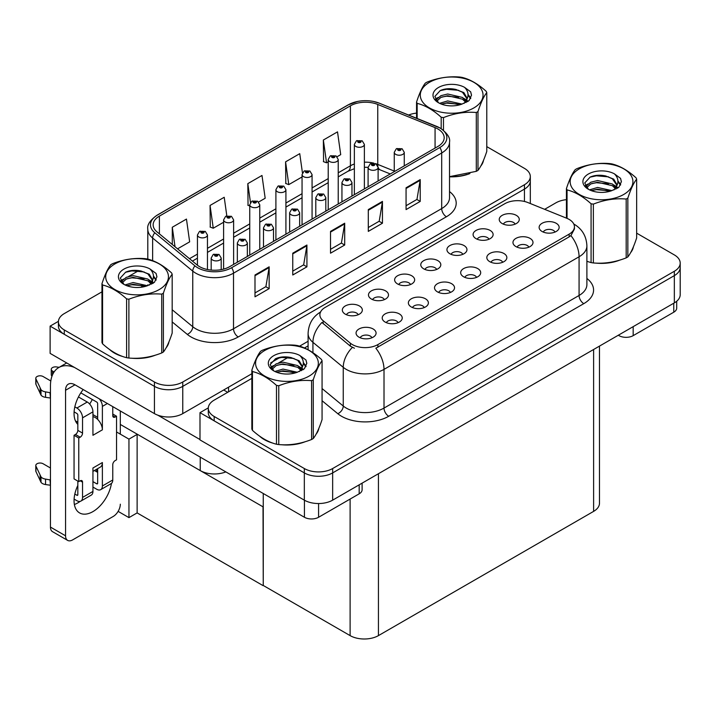 <?xml version="1.0" encoding="UTF-8"?>
<svg xmlns="http://www.w3.org/2000/svg" width="716" height="716" viewBox="0 0 716 716"><rect width="100%" height="100%" fill="white"/><g stroke="black" fill="none" stroke-linecap="round" stroke-linejoin="round"><path stroke-width="1.07" d="M225.835 471.898A20.03 11.563 180 0 1 200.238 470.582L120.315 424.436M251.844 373.734L182.768 413.615A20.03 11.563 0 0 1 154.441 413.615L50.12 353.382L50.12 326.129L154.441 386.363A20.03 11.563 0 0 0 182.768 386.363L524.452 189.096A20.03 11.563 0 0 0 530.314 180.915A20.03 11.563 0 0 1 524.452 189.096L182.768 386.363A20.03 11.563 0 0 1 154.441 386.363L64.279 334.309A20.03 11.563 0 0 1 58.417 326.129L58.417 321.77A20.03 11.563 0 0 0 64.279 329.942L154.441 382.004A20.03 11.563 0 0 0 182.768 382.004L524.452 184.737A20.03 11.563 0 0 0 530.314 176.557A20.03 11.563 0 0 0 524.452 168.376L486.773 146.628M58.426 321.332L50.12 326.129M270.711 362.842L280.395 357.248M299.574 346.177L308.095 341.264M263.255 506.964L137.356 434.281L128.952 439.132L116.538 431.963M137.123 434.415L137.123 512.907L128.952 517.623L118.122 511.367M128.952 517.623L128.952 439.132M263.023 507.107L263.255 585.464L263.255 493.503M263.023 585.598L137.123 512.907M554.998 232.074A6.005 3.473 0 0 0 553.387 230.382A6.005 3.473 0 0 0 547.472 229.505A6.005 3.473 0 0 0 543.283 232.074M556.225 223.294A10.015 5.782 0 0 0 543.39 222.649A10.015 5.782 0 0 0 540.07 229.836A10.015 5.782 0 0 0 542.057 231.474A10.015 5.782 0 0 0 558.212 229.836A10.015 5.782 0 0 0 556.225 223.294M462.805 254.341A6.005 3.473 0 0 0 461.193 252.65A6.005 3.473 0 0 0 455.278 251.772A6.005 3.473 0 0 0 451.089 254.341M464.031 245.561A10.015 5.782 0 0 0 451.196 244.917A10.015 5.782 0 0 0 447.876 252.104A10.015 5.782 0 0 0 449.863 253.741A10.015 5.782 0 0 0 466.018 252.104A10.015 5.782 0 0 0 464.031 245.561M488.956 239.242A6.005 3.473 0 0 0 487.345 237.551A6.005 3.473 0 0 0 481.429 236.674A6.005 3.473 0 0 0 477.241 239.242M490.183 230.463A10.015 5.782 0 0 0 477.348 229.818A10.015 5.782 0 0 0 474.028 237.005A10.015 5.782 0 0 0 476.015 238.643A10.015 5.782 0 0 0 492.169 237.005A10.015 5.782 0 0 0 490.183 230.463M384.349 299.637A6.005 3.473 0 0 0 382.738 297.945A6.005 3.473 0 0 0 376.822 297.068A6.005 3.473 0 0 0 372.624 299.637M385.566 290.866A10.015 5.782 0 0 0 372.741 290.213A10.015 5.782 0 0 0 369.42 297.4A10.015 5.782 0 0 0 371.407 299.037A10.015 5.782 0 0 0 387.553 297.4A10.015 5.782 0 0 0 385.566 290.866M450.391 292.468A6.005 3.473 0 0 0 448.78 290.777A6.005 3.473 0 0 0 442.864 289.899A6.005 3.473 0 0 0 438.666 292.468M451.608 283.697A10.015 5.782 0 0 0 438.783 283.053A10.015 5.782 0 0 0 435.462 290.231A10.015 5.782 0 0 0 437.449 291.868A10.015 5.782 0 0 0 453.595 290.231A10.015 5.782 0 0 0 451.608 283.697M398.087 322.665A6.005 3.473 0 0 0 396.476 320.983A6.005 3.473 0 0 0 390.551 320.097A6.005 3.473 0 0 0 386.363 322.665M399.304 313.894A10.015 5.782 0 0 0 386.479 313.25A10.015 5.782 0 0 0 383.158 320.437A10.015 5.782 0 0 0 385.145 322.066A10.015 5.782 0 0 0 401.291 320.437A10.015 5.782 0 0 0 399.304 313.894M515.117 224.144A6.005 3.473 0 0 0 513.497 222.452A6.005 3.473 0 0 0 507.581 221.575A6.005 3.473 0 0 0 503.393 224.144M516.334 215.364A10.015 5.782 0 0 0 503.5 214.719A10.015 5.782 0 0 0 500.18 221.906A10.015 5.782 0 0 0 502.167 223.544A10.015 5.782 0 0 0 518.321 221.906A10.015 5.782 0 0 0 516.334 215.364M476.543 277.369A6.005 3.473 0 0 0 474.932 275.678A6.005 3.473 0 0 0 469.016 274.801A6.005 3.473 0 0 0 464.818 277.369M477.769 268.598A10.015 5.782 0 0 0 464.935 267.954A10.015 5.782 0 0 0 461.614 275.132A10.015 5.782 0 0 0 463.601 276.77A10.015 5.782 0 0 0 479.756 275.132A10.015 5.782 0 0 0 477.769 268.598M528.847 247.172A6.005 3.473 0 0 0 527.236 245.481A6.005 3.473 0 0 0 521.32 244.604A6.005 3.473 0 0 0 517.131 247.172M530.073 238.401A10.015 5.782 0 0 0 517.238 237.748A10.015 5.782 0 0 0 513.918 244.935A10.015 5.782 0 0 0 515.905 246.572A10.015 5.782 0 0 0 532.06 244.935A10.015 5.782 0 0 0 530.073 238.401M502.695 262.271A6.005 3.473 0 0 0 501.084 260.579A6.005 3.473 0 0 0 495.168 259.702A6.005 3.473 0 0 0 490.979 262.271M503.921 253.5A10.015 5.782 0 0 0 491.087 252.855A10.015 5.782 0 0 0 487.766 260.033A10.015 5.782 0 0 0 489.753 261.671A10.015 5.782 0 0 0 505.908 260.033A10.015 5.782 0 0 0 503.921 253.5M410.501 284.538A6.005 3.473 0 0 0 408.89 282.847A6.005 3.473 0 0 0 402.974 281.97A6.005 3.473 0 0 0 398.776 284.538M411.718 275.758A10.015 5.782 0 0 0 398.893 275.114A10.015 5.782 0 0 0 395.572 282.301A10.015 5.782 0 0 0 397.559 283.939A10.015 5.782 0 0 0 413.714 282.301A10.015 5.782 0 0 0 411.718 275.758M436.653 269.44A6.005 3.473 0 0 0 435.042 267.748A6.005 3.473 0 0 0 429.126 266.871A6.005 3.473 0 0 0 424.937 269.44M437.879 260.66A10.015 5.782 0 0 0 425.044 260.015A10.015 5.782 0 0 0 421.724 267.202A10.015 5.782 0 0 0 423.711 268.84A10.015 5.782 0 0 0 439.866 267.202A10.015 5.782 0 0 0 437.879 260.66M371.935 337.764A6.005 3.473 0 0 0 370.324 336.081A6.005 3.473 0 0 0 364.399 335.195A6.005 3.473 0 0 0 360.211 337.764M373.152 328.993A10.015 5.782 0 0 0 360.318 328.349A10.015 5.782 0 0 0 357.007 335.536A10.015 5.782 0 0 0 358.993 337.164A10.015 5.782 0 0 0 375.139 335.536A10.015 5.782 0 0 0 373.152 328.993M424.239 307.567A6.005 3.473 0 0 0 422.628 305.875A6.005 3.473 0 0 0 416.712 304.998A6.005 3.473 0 0 0 412.514 307.567M425.456 298.796A10.015 5.782 0 0 0 412.631 298.151A10.015 5.782 0 0 0 409.31 305.338A10.015 5.782 0 0 0 411.297 306.967A10.015 5.782 0 0 0 427.443 305.338A10.015 5.782 0 0 0 425.456 298.796M358.197 314.736A6.005 3.473 0 0 0 356.586 313.044A6.005 3.473 0 0 0 350.661 312.167A6.005 3.473 0 0 0 346.472 314.736M359.414 305.965A10.015 5.782 0 0 0 346.589 305.32A10.015 5.782 0 0 0 343.268 312.498A10.015 5.782 0 0 0 345.255 314.136A10.015 5.782 0 0 0 361.401 312.498A10.015 5.782 0 0 0 359.414 305.965M569.157 219.427A18.025 10.409 0 0 0 566.75 218.264L527.88 202.547A18.025 10.409 0 0 0 504.798 203.711L325.162 307.424A18.025 10.409 0 0 0 319.882 314.78A18.025 10.409 0 0 0 323.149 320.75L350.366 343.188A18.025 10.409 0 0 0 377.878 344.584L569.157 234.141A18.025 10.409 0 0 0 574.438 226.784A18.025 10.409 0 0 0 569.157 219.427M208.311 407.869L199.997 412.667L304.327 472.9A20.03 11.563 0 0 0 332.654 472.9L674.338 275.624A20.03 11.563 0 0 0 680.2 267.453A20.03 11.563 0 0 1 674.338 275.624L332.654 472.9A20.03 11.563 0 0 1 304.327 472.9L214.165 420.838A20.03 11.563 0 0 1 208.293 412.667L208.293 408.299A20.03 11.563 0 0 0 214.165 416.479L304.327 468.533A20.03 11.563 0 0 0 332.654 468.533L674.338 271.266A20.03 11.563 0 0 0 680.2 263.094A20.03 11.563 0 0 0 674.338 254.914L636.649 233.156M199.997 412.667L199.997 439.919L304.327 500.153A20.03 11.563 0 0 0 332.654 500.153L674.338 302.886A20.03 11.563 0 0 0 680.2 294.706L680.2 263.094M599.48 346.105L599.48 503.205A20.03 11.563 180 0 1 593.609 511.385L378.442 635.611A20.03 11.563 180 0 1 350.115 635.611L263.255 585.464M109.655 349.551A32.041 18.5 0 0 0 114.417 353.06A32.041 18.5 0 0 0 122.964 356.586M437.924 128.996A21.364 12.333 180 0 1 444.18 137.723A21.364 12.333 180 0 1 437.924 146.44L229.738 266.629A21.364 12.333 180 0 1 197.133 264.983L157.01 231.903A21.364 12.333 180 0 1 153.143 224.824A21.364 12.333 180 0 1 159.399 216.107L350.401 105.834A21.364 12.333 180 0 1 377.762 104.447L435.068 127.618A21.364 12.333 180 0 1 437.924 128.996M439.812 127.904A24.031 13.873 0 0 0 436.599 126.356L379.292 103.185A24.031 13.873 0 0 0 373.519 101.466A24.031 13.873 0 0 0 357.499 101.466A24.031 13.873 0 0 0 348.513 104.742L157.511 215.015A24.031 13.873 0 0 0 154.817 232.781L194.949 265.869A24.031 13.873 0 0 0 231.626 267.721L439.812 147.532A24.031 13.873 0 0 0 439.812 127.904M254.994 274.998L254.994 296.809L269.153 288.629L269.153 266.826L254.994 274.998M254.994 292.934L265.905 286.642L269.1 267.551A5.343 3.088 -120 0 0 269.153 266.826M265.806 286.695L269.153 288.629M292.763 253.195L292.763 274.998L306.922 266.826L306.922 245.024L292.763 253.195M292.763 271.131L303.665 264.83L306.869 245.74A5.343 3.088 -120 0 0 306.922 245.024M303.575 264.893L306.922 266.826M406.062 187.789L406.062 209.591L420.22 201.411L420.22 179.609L406.062 187.789M406.062 205.725L416.963 199.424L420.158 180.334A5.343 3.088 -120 0 0 420.22 179.609M416.873 199.478L420.22 201.411M368.293 209.591L368.293 231.393L382.451 223.213L382.451 201.411L368.293 209.591M368.293 227.527L379.203 221.226L382.398 202.136A5.343 3.088 -120 0 0 382.451 201.411M379.104 221.28L382.451 223.213M330.524 231.393L330.524 253.195L344.691 245.024L344.691 223.213L330.524 231.393M330.524 249.329L341.434 243.028L344.629 223.938A5.343 3.088 -120 0 0 344.691 223.213M341.335 243.082L344.691 245.024M449.523 176.807A32.041 18.5 0 0 0 469.92 173.549M480.74 166.121A32.041 18.5 0 0 0 483.533 160.241M131.601 358.206A32.041 18.5 0 0 0 155.336 355.181M166.157 347.743A32.041 18.5 0 0 0 168.949 341.863M416.551 113.119A20.03 11.563 0 0 0 408.639 115.025M138.788 270.576L128.62 276.448M101.967 291.833L64.279 313.59A20.03 11.563 0 0 0 58.417 321.77M177.55 248.837L189.651 241.856L186.455 219.078L172.287 227.249L172.287 244.496M302.447 172.887L299.744 153.663L285.586 161.843L285.818 183.511M337.102 156.723L340.709 154.638L337.513 131.86L323.355 140.032L323.578 161.709M226.82 215.856L224.215 197.267L210.056 205.447L210.28 227.115M258.637 202.019L265.18 198.251L261.984 175.465L247.817 183.645L248.049 205.313M249.75 205.948L247.817 205.232M247.817 183.645L250.466 202.521M285.586 161.843L288.781 184.621L302.054 176.959M288.781 184.621L285.586 183.43M323.355 140.032L326.55 162.818L328.214 161.861M326.55 162.818L323.355 161.619M210.056 205.447L213.252 228.225L223.598 222.255M213.252 228.225L210.056 227.035M172.287 227.249L175.026 246.76M259.532 436.08A32.041 18.5 0 0 0 264.293 439.588A32.041 18.5 0 0 0 272.841 443.123M574.438 226.784L574.438 228.995L570.903 235.591L569.157 236.862L375.846 348.209A23.368 13.488 60 0 1 384.009 369.384A26.707 15.421 180 0 1 346.249 369.384A26.707 15.421 180 0 1 343.25 367.326L312.928 342.32A26.707 15.421 180 0 1 308.095 333.477L308.095 349.748M354.411 348.209L350.366 346.159L321.931 322.486A23.368 15.627 129.5 0 0 312.928 342.32L312.928 352.684M586.896 261.34A32.041 18.5 0 0 0 587.433 261.492M596.061 263.112A32.041 18.5 0 0 0 619.805 260.087M630.626 252.65A32.041 18.5 0 0 0 633.418 246.778M281.478 444.734A32.041 18.5 0 0 0 305.213 441.709M316.033 434.281A32.041 18.5 0 0 0 318.835 428.401M566.428 199.657A20.03 11.563 0 0 0 555.849 202.861L544.643 209.323M308.095 345.891L304.47 347.985M288.664 357.114L278.497 362.985M251.844 378.37L214.165 400.128A20.03 11.563 0 0 0 208.293 408.299M207.461 269.529L207.461 234.991A5.003 2.891 180 0 1 204.373 237.658A5.003 2.891 180 0 1 198.914 237.032A5.003 2.891 180 0 1 197.446 234.991L199.442 231.51A3.338 2.014 57.8 0 1 201.223 231.608A1.665 0.967 0 0 0 201.277 232.942A1.665 0.967 0 0 0 203.63 232.942A1.665 0.967 0 0 0 203.63 231.581A1.665 0.967 0 0 0 201.33 231.554L203.12 232.261L201.984 232.53L201.223 231.608M202.001 232.548L202.001 231.975M201.33 231.554A3.338 1.844 -117.9 0 0 199.764 231.322A3.338 1.844 -117.9 0 0 199.621 231.42M201.966 232.521L201.966 232.002M221.199 269.646L221.199 258.02A5.003 2.891 180 0 1 218.112 260.687A5.003 2.891 180 0 1 212.652 260.06A5.003 2.891 180 0 1 211.184 258.02L213.18 254.538A3.338 2.014 57.8 0 1 214.961 254.636A1.665 0.967 0 0 0 215.015 255.97A1.665 0.967 0 0 0 217.369 255.97A1.665 0.967 0 0 0 217.369 254.61A1.665 0.967 0 0 0 215.06 254.583L216.859 255.29L215.722 255.567L215.74 255.003M215.06 254.583A3.338 1.844 -117.9 0 0 213.502 254.359A3.338 1.844 -117.9 0 0 213.359 254.449M215.695 255.549L214.961 254.636M215.722 255.567L215.695 255.03M233.613 264.392L233.613 219.884A5.003 2.891 180 0 1 230.525 222.56A5.003 2.891 180 0 1 225.066 221.933A5.003 2.891 180 0 1 223.598 219.884L225.594 216.411A3.338 2.014 57.8 0 1 227.375 216.509A1.665 0.967 0 0 0 227.428 217.843A1.665 0.967 0 0 0 229.791 217.843A1.665 0.967 0 0 0 229.791 216.483A1.665 0.967 0 0 0 227.482 216.456L229.075 216.885L228.136 217.431L228.153 216.876M227.482 216.456A3.338 1.844 -117.9 0 0 225.916 216.223A3.338 1.844 -117.9 0 0 225.773 216.321M228.118 216.903L228.136 217.431L227.375 216.509M259.765 249.293L259.765 204.785A5.003 2.891 180 0 1 256.677 207.461A5.003 2.891 180 0 1 251.218 206.834A5.003 2.891 180 0 1 249.75 204.785L251.746 201.312A3.338 2.014 57.8 0 1 253.527 201.411A1.665 0.967 0 0 0 253.58 202.744A1.665 0.967 0 0 0 255.943 202.744A1.665 0.967 0 0 0 255.943 201.384A1.665 0.967 0 0 0 253.634 201.357L255.424 202.064L254.287 202.333L253.527 201.411M254.305 202.351L254.305 201.778M253.634 201.357A3.338 1.844 -117.9 0 0 252.068 201.124A3.338 1.844 -117.9 0 0 251.925 201.223M254.287 202.333L254.27 201.805M285.917 234.195L285.917 189.686A5.003 2.891 180 0 1 282.829 192.362A5.003 2.891 180 0 1 277.369 191.736A5.003 2.891 180 0 1 275.902 189.686L277.906 186.214A3.338 2.014 57.8 0 1 279.679 186.312A1.665 0.967 0 0 0 279.732 187.646A1.665 0.967 0 0 0 282.095 187.646A1.665 0.967 0 0 0 282.095 186.285A1.665 0.967 0 0 0 279.786 186.25L281.388 186.688L280.439 187.234L280.457 186.679M279.786 186.25A3.338 1.844 -117.9 0 0 278.22 186.026A3.338 1.844 -117.9 0 0 278.077 186.124M280.421 187.225L279.679 186.312M280.439 187.234L280.421 186.706M247.351 256.462L247.351 242.921A5.003 2.891 180 0 1 244.263 245.588A5.003 2.891 180 0 1 238.804 244.962A5.003 2.891 180 0 1 237.336 242.921L239.332 239.439A3.338 2.014 57.8 0 1 241.113 239.538A1.665 0.967 0 0 0 241.167 240.871A1.665 0.967 0 0 0 243.521 240.871A1.665 0.967 0 0 0 243.521 239.511A1.665 0.967 0 0 0 241.22 239.484L243.01 240.191L241.874 240.469L241.892 239.905M241.22 239.484A3.338 1.844 -117.9 0 0 239.654 239.26A3.338 1.844 -117.9 0 0 239.511 239.35M241.856 240.451L241.113 239.538M241.874 240.469L241.856 239.932M273.503 241.364L273.503 227.822A5.003 2.891 180 0 1 270.415 230.489A5.003 2.891 180 0 1 264.956 229.863A5.003 2.891 180 0 1 263.488 227.822L265.484 224.341A3.338 2.014 57.8 0 1 267.265 224.439A1.665 0.967 0 0 0 267.319 225.773A1.665 0.967 0 0 0 269.672 225.773A1.665 0.967 0 0 0 269.672 224.412A1.665 0.967 0 0 0 267.372 224.385L269.162 225.093L268.026 225.37L267.265 224.439M268.044 225.379L268.044 224.806M267.372 224.385A3.338 1.844 -117.9 0 0 265.806 224.162A3.338 1.844 -117.9 0 0 265.663 224.251M268.026 225.37L268.008 224.833M299.655 226.265L299.655 212.724A5.003 2.891 180 0 1 296.567 215.391A5.003 2.891 180 0 1 291.108 214.764A5.003 2.891 180 0 1 289.64 212.724L291.636 209.242A3.338 2.014 57.8 0 1 293.417 209.341A1.665 0.967 0 0 0 293.47 210.674A1.665 0.967 0 0 0 295.833 210.674A1.665 0.967 0 0 0 295.833 209.314A1.665 0.967 0 0 0 293.524 209.287L295.314 209.994L294.178 210.271L294.195 209.707M293.524 209.287A3.338 1.844 -117.9 0 0 291.958 209.063A3.338 1.844 -117.9 0 0 291.815 209.153M294.16 210.253L293.417 209.341M294.178 210.271L294.16 209.734M325.807 211.166L325.807 197.625A5.003 2.891 180 0 1 322.719 200.292A5.003 2.891 180 0 1 317.26 199.666A5.003 2.891 180 0 1 315.792 197.625L317.788 194.143A3.338 2.014 57.8 0 1 319.569 194.242A1.665 0.967 0 0 0 319.622 195.575A1.665 0.967 0 0 0 321.985 195.575A1.665 0.967 0 0 0 321.985 194.215A1.665 0.967 0 0 0 319.676 194.188L321.466 194.895L320.329 195.164L319.569 194.242M320.347 195.182L320.347 194.609M319.676 194.188A3.338 1.844 -117.9 0 0 318.11 193.955A3.338 1.844 -117.9 0 0 317.967 194.054M320.329 195.164L320.312 194.636M633.168 326.648L633.168 335.643L673.765 312.203L673.765 303.208M676.701 301.239L676.701 308.113A10.015 5.782 180 0 1 673.765 312.203M633.168 335.643A10.015 5.782 180 0 1 619.009 335.643L619.009 334.828M618.302 335.231L619.009 335.643M80.12 501.397A26.707 15.421 -60 0 1 77.829 502.883A26.707 15.421 -60 0 1 74.374 504.503M111.445 483.416A26.707 15.421 -60 0 1 92.937 511.6A26.707 15.421 -60 0 1 79.583 512.925A26.707 15.421 -60 0 1 77.829 485.439M77.829 422.252L75.431 420.865M97.653 417.339L92.937 414.618M318.584 503.536L318.584 517.265L359.181 493.825L359.181 484.83M227.706 392.305L223.696 389.987M199.997 439.535L157.815 415.182M92.31 399.492A26.707 15.421 -60 0 1 89.661 404.021M96.696 469.213A26.707 15.421 -60 0 1 96.66 471.781M65.559 535.801A10.015 5.782 120 0 0 67.626 540.383L52.519 531.666A10.015 5.782 -60 0 1 50.451 527.083L65.559 535.801L65.559 390.265A13.353 7.706 60 0 1 68.324 384.152A13.353 7.706 60 0 1 74.992 384.814L304.425 517.265L304.425 500.207M74.455 367.442A40.06 23.127 -120 0 0 58.748 367.568A40.06 23.127 -120 0 0 50.451 385.897L50.451 527.083M67.626 540.383A10.015 5.782 120 0 0 72.638 539.891L113.235 516.451A10.015 5.782 120 0 0 120.315 504.189M77.829 424.382A26.707 15.421 -60 0 1 83.181 389.54M120.315 434.147L120.315 410.975M362.117 483.139L362.117 489.744A10.015 5.782 180 0 1 359.181 493.825M318.584 517.265A10.015 5.782 180 0 1 304.425 517.265M107.382 403.511L102.379 406.393L102.379 429.833A10.015 5.782 -120 0 0 97.653 419.397A10.015 5.782 -120 0 0 95.291 417.571A10.015 5.782 -120 0 0 92.937 416.676M74.097 499.088L76.881 500.699A8.01 4.627 -120 0 0 80.89 501.093A8.01 4.627 -120 0 0 82.546 497.432L92.937 491.436L92.937 467.995L102.379 462.545L102.379 485.985L112.761 479.988L112.761 464.72A3.338 1.924 -60 0 1 115.124 460.63L116.538 459.815L116.538 416.211L112.761 414.027M92.937 491.436A8.01 4.627 60 0 1 91.272 495.096L80.89 501.093M50.451 467.995L43.076 463.735A4.26 2.461 180 0 0 38.431 463.207A4.26 2.461 180 0 0 35.8 465.481L35.8 470.931A4.26 2.461 0 0 0 35.943 471.567L41 482.315A6.677 3.857 0 0 0 45.556 484.544L45.556 479.093L50.451 479.988M92.937 471.379L100.303 467.127A10.015 5.782 -120 0 0 102.379 462.545M97.653 468.658L97.653 483.255A1.334 0.77 60 0 1 97.376 483.864A1.334 0.77 60 0 1 96.714 483.801L97.653 483.255M92.937 481.617L96.714 483.801M112.761 479.988A8.01 4.627 60 0 1 111.105 483.649L100.714 489.646A8.01 4.627 -120 0 1 96.714 489.252L92.937 487.068M100.714 489.646A8.01 4.627 -120 0 0 102.379 485.985M87.271 402.034A8.01 4.627 60 0 1 92.937 411.843L82.546 417.84A8.01 4.627 -120 0 0 76.881 408.03L87.271 402.034L78.456 396.95M50.8 380.975L43.076 376.518A4.26 2.461 180 0 0 38.431 375.99A4.26 2.461 180 0 0 35.8 378.263L35.8 383.713A4.26 2.461 0 0 0 35.943 384.349L41 395.098A6.677 3.857 0 0 0 45.556 397.326L45.556 391.876L50.451 392.771M102.379 429.833L92.937 435.283L92.937 411.843M102.379 406.393A8.01 4.627 -120 0 0 99.363 398.884M54.085 371.971L52.519 371.067A4.26 2.461 180 0 1 51.266 369.331A4.26 2.461 180 0 1 56.636 366.95L59.133 367.335M97.653 419.397L97.653 403.672A1.334 0.77 60 0 0 96.714 402.034L80.819 392.86M77.829 481.071L77.829 494.702A1.334 0.77 60 0 1 77.552 495.311A1.334 0.77 60 0 1 76.881 495.248L77.829 494.702M74.097 411.879L76.881 413.481A1.334 0.77 60 0 1 77.829 415.119L77.829 430.379A3.338 1.924 -60 0 1 75.466 434.469L74.052 435.283L74.052 478.897L78.769 481.617L80.192 480.803A3.338 1.924 -60 0 1 81.857 480.633A3.338 1.924 -60 0 1 82.546 482.163L82.546 497.432M82.546 417.84L82.546 433.108A3.338 1.924 -60 0 1 80.192 437.199L78.769 438.013L74.052 435.283M74.831 406.849L76.881 408.03M50.451 398.221L49.995 392.511M49.995 397.962L45.556 397.326M45.556 391.876A6.677 3.857 0 0 1 41 389.647L35.943 378.898A4.26 2.461 180 0 1 35.8 378.263M41 389.647L41 395.098M40.105 387.866L40.105 393.326M97.653 472.354L94.449 470.502M116.538 416.211L115.124 417.025A3.338 1.924 -60 0 1 113.45 417.195A3.338 1.924 -60 0 1 112.761 415.665L112.761 406.616M78.769 438.013L78.769 481.617M50.451 485.439L49.995 479.729M74.831 494.058L76.881 495.248M49.995 485.18L45.556 484.544M51.266 369.331L51.266 374.781A4.26 2.461 0 0 0 51.991 376.151M45.556 479.093A6.677 3.857 0 0 1 41 476.865L35.943 466.116A4.26 2.461 180 0 1 35.8 465.481M41 476.865L41 482.315M40.105 475.084L40.105 480.534M482.432 162.774A31.71 18.312 180 0 1 482.092 163.508M466.743 174.453A31.71 18.312 180 0 1 450.57 176.646M632.309 249.311A31.71 18.312 180 0 1 631.968 250.036M616.619 260.991A31.71 18.312 180 0 1 600.456 263.184M167.839 344.405A31.71 18.312 180 0 1 167.499 345.13M152.15 356.085A31.71 18.312 180 0 1 135.986 358.277M119.017 355.029A31.71 18.312 180 0 1 114.65 352.925A31.71 18.312 180 0 1 111.777 351.01M317.725 430.934A31.71 18.312 180 0 1 317.385 431.659M302.036 442.613A31.71 18.312 180 0 1 285.872 444.806M268.894 441.557A31.71 18.312 180 0 1 264.535 439.454A31.71 18.312 180 0 1 261.653 437.548M429.475 82.313A31.379 18.115 -0 0 0 429.475 107.928A31.379 18.115 -0 0 0 473.849 107.928A31.379 18.115 -0 0 0 473.849 82.313A31.379 18.115 -0 0 0 429.475 82.313M449.523 176.655L476.301 171.339A36.051 20.818 -0 0 0 477.151 170.864A36.051 20.818 -0 0 0 477.975 170.372C480.892 166.721 483.828 160.402 486.773 151.425L486.773 92.597A36.051 20.818 -0 0 0 486.155 91.281C478.127 84.005 470.117 79.378 462.124 77.409A36.051 20.818 -0 0 0 459.842 77.051C448.86 76.111 437.915 77.802 427.013 82.134A36.051 20.818 -0 0 0 426.163 82.608A36.051 20.818 -0 0 0 425.349 83.092C422.404 86.797 419.469 93.116 416.551 102.048A36.051 20.818 -0 0 0 417.16 103.364L417.16 118.48M441.19 128.647L441.19 117.236C433.162 109.96 425.152 105.342 417.16 103.364M441.19 117.236A36.051 20.818 -0 0 0 443.473 117.594L443.473 130.303M476.301 171.339L476.301 112.51C465.409 111.562 454.463 113.253 443.473 117.594M476.301 112.51A36.051 20.818 -0 0 0 477.151 112.036A36.051 20.818 -0 0 0 477.975 111.553L477.975 170.372M462.044 104.088L447.706 100.92L439.579 103.328M460.039 104.742L447.706 102.648L441.405 104.115M465.964 101.063L462.447 97.43L447.706 94.002L440.868 95.702L436.921 99.077L436.402 100.911M465.4 101.923L462.447 99.166L447.706 95.729L440.868 97.43L436.715 101.242M464.058 103.417L466.402 100.177L466.922 97.886L463.852 92.588L455.474 89.357C449.764 88.193 444.69 88.596 440.242 90.565L434.863 96.427L438.469 102.701M466.116 102.513L466.922 99.264M466.877 98.566L462.447 92.239L455.877 89.428M438.469 87.504A18.652 10.767 -0 0 0 438.469 102.737A18.652 10.767 -0 0 0 461.784 104.16L469.061 100.634L471.513 95.121L470.672 91.827L464.559 87.343A18.652 10.767 -0 0 0 438.469 87.504M464.559 87.343C468.443 91.29 469.061 95.568 466.402 100.168M416.551 118.23L416.551 102.048M486.773 92.597C483.846 96.248 480.919 102.567 477.975 111.553M458.679 104.16L446.524 103.122L441.683 103.999M467.557 101.708L466.698 101.019M466.188 100.643L465.319 100.079M458.679 97.242L446.524 96.195L441.683 97.081M437.011 98.906L435.588 99.784M470.591 98.575L468.031 95.21M458.723 90.332L446.524 89.276L440.018 90.672M471.504 95.291L470.672 91.827M468.112 101.341L466.85 100.267M466.483 99.989L463.494 98.199M438.192 97.457L435.265 99.148M470.797 98.164L468.022 94.342M579.351 168.842A31.379 18.115 -0 0 0 579.351 194.466A31.379 18.115 -0 0 0 623.726 194.466A31.379 18.115 -0 0 0 623.726 168.842A31.379 18.115 -0 0 0 579.351 168.842M586.896 261.304L591.076 262.602A36.051 20.818 -0 0 0 593.358 262.951C604.25 263.909 615.196 262.208 626.187 257.876A36.051 20.818 -0 0 0 627.037 257.402A36.051 20.818 -0 0 0 627.851 256.91C630.778 253.258 633.705 246.939 636.649 237.954L636.649 179.134A36.051 20.818 -0 0 0 636.041 177.81C628.013 170.533 619.993 165.915 612.01 163.937A36.051 20.818 -0 0 0 609.728 163.588C598.737 162.648 587.791 164.34 576.899 168.663A36.051 20.818 -0 0 0 576.049 169.137A36.051 20.818 -0 0 0 575.225 169.629C572.281 173.335 569.354 179.653 566.428 188.576A36.051 20.818 -0 0 0 567.045 189.901L567.045 218.38M591.076 262.602L591.076 203.774C583.048 196.497 575.038 191.87 567.045 189.901M591.076 203.774A36.051 20.818 -0 0 0 593.358 204.123L593.358 262.951M626.187 257.876L626.187 199.048C615.286 198.09 604.34 199.791 593.358 204.123M626.187 199.048A36.051 20.818 -0 0 0 627.037 198.574A36.051 20.818 -0 0 0 627.851 198.081L627.851 256.91M611.92 190.626L597.591 187.458L589.456 189.856M609.925 191.27L597.591 189.185L591.291 190.653M615.85 187.592L612.332 183.967L597.591 180.53L590.754 182.231L586.798 185.605L586.279 187.44M615.286 188.46L612.332 185.695L597.591 182.258L590.754 183.967L586.592 187.78M613.943 189.955L616.288 186.697L616.798 184.424L613.728 179.125L605.36 175.894C599.65 174.731 594.566 175.134 590.118 177.103L584.748 182.956L588.355 189.23A18.652 10.767 -0 0 0 611.67 190.698L618.937 187.171L621.39 181.649L620.557 178.365L614.444 173.872A18.652 10.767 -0 0 0 588.355 174.042A18.652 10.767 -0 0 0 588.355 189.266M615.993 189.051L616.798 185.793M616.753 185.104L612.332 178.776L605.754 175.966M614.444 173.872C618.329 177.828 618.937 182.097 616.288 186.697M566.428 218.129L566.428 188.576M636.649 179.134C633.732 182.786 630.796 189.105 627.851 198.081M608.555 190.698L596.401 189.651L591.568 190.537M617.434 188.236L616.583 187.556M616.064 187.18L615.196 186.616M608.555 183.77L596.401 182.732L591.568 183.609M586.896 185.435L585.464 186.321M620.468 185.104L617.908 181.739M608.609 176.861L596.401 175.805L589.894 177.201M621.39 181.819L620.557 178.365M617.989 187.878L616.736 186.804M616.36 186.527L613.37 184.737M588.069 183.985L585.142 185.686M620.683 184.692L617.908 180.871M114.882 263.935A31.379 18.115 -0 0 0 114.882 289.55A31.379 18.115 -0 0 0 159.256 289.55A31.379 18.115 -0 0 0 159.256 263.935A31.379 18.115 -0 0 0 114.882 263.935M111.58 264.231A36.051 20.818 -0 0 0 110.756 264.723C107.812 268.428 104.885 274.738 101.967 283.67A36.051 20.818 -0 0 0 102.576 284.986L102.576 343.814C110.568 351.073 118.579 355.691 126.607 357.687A36.051 20.818 -0 0 0 128.889 358.045C139.781 358.993 150.727 357.302 161.718 352.961A36.051 20.818 -0 0 0 162.568 352.487A36.051 20.818 -0 0 0 163.382 352.004C166.309 348.352 169.236 342.033 172.18 333.047L172.18 274.219A36.051 20.818 -0 0 0 171.571 272.903C163.543 265.627 155.533 261 147.541 259.031A36.051 20.818 -0 0 0 145.259 258.673C134.268 257.733 123.331 259.434 112.43 263.757A36.051 20.818 -0 0 0 111.58 264.231M126.607 357.687L126.607 298.867C118.579 291.591 110.568 286.964 102.576 284.986M126.607 298.867A36.051 20.818 -0 0 0 128.889 299.216L128.889 358.045M161.718 352.961L161.718 294.142C150.816 293.184 139.88 294.876 128.889 299.216M161.718 294.142A36.051 20.818 -0 0 0 162.568 293.667A36.051 20.818 -0 0 0 163.382 293.175L163.382 352.004M101.967 283.67L101.967 342.499A36.051 20.818 -0 0 0 102.576 343.814M147.46 285.72L133.122 282.543L124.987 284.95M145.455 286.364L133.122 284.279L126.821 285.738M151.38 282.686L147.863 279.061L133.122 275.624L126.284 277.325L122.329 280.699L121.818 282.534M150.816 283.545L147.863 280.788L133.122 277.352L126.284 279.061L122.123 282.874M149.474 285.049L151.819 281.791L152.338 279.517L149.268 274.21L140.891 270.979C135.181 269.816 130.097 270.218 125.649 272.187L120.279 278.05L123.886 284.324A18.652 10.767 -0 0 0 147.201 285.791L154.477 282.256L156.92 276.743L156.088 273.449L149.975 268.965A18.652 10.767 -0 0 0 123.886 269.127A18.652 10.767 -0 0 0 123.886 284.359M151.532 284.136L152.338 280.887M152.284 280.198L147.863 273.861L141.294 271.06M149.975 268.965C153.859 272.912 154.477 277.19 151.819 281.791M172.18 274.219C169.262 277.871 166.327 284.189 163.382 293.175M144.086 285.782L131.932 284.744L127.099 285.621M152.964 283.33L152.114 282.641M151.595 282.274L150.736 281.701M144.086 278.864L131.932 277.826L127.099 278.703M122.427 280.529L121.004 281.406M155.999 280.198L153.439 276.832M144.14 271.955L131.932 270.899L125.434 272.295M156.92 276.913L156.088 273.449M153.519 282.963L152.266 281.898M151.89 281.612L148.901 279.831M123.599 279.079L120.682 280.779M156.213 279.786L153.439 275.964M264.768 350.464A31.379 18.115 -0 0 0 264.768 376.088A31.379 18.115 -0 0 0 309.142 376.088A31.379 18.115 -0 0 0 309.142 350.464A31.379 18.115 -0 0 0 264.768 350.464M261.465 350.759A36.051 20.818 -0 0 0 260.642 351.252C257.697 354.957 254.762 361.276 251.844 370.208A36.051 20.818 -0 0 0 252.453 371.523L252.453 430.352C260.445 437.601 268.455 442.228 276.492 444.224A36.051 20.818 -0 0 0 278.766 444.573C289.667 445.531 300.613 443.839 311.594 439.499A36.051 20.818 -0 0 0 312.445 439.024A36.051 20.818 -0 0 0 313.268 438.532C316.186 434.88 319.121 428.562 322.066 419.585L322.066 360.757A36.051 20.818 -0 0 0 321.448 359.441C313.42 352.165 305.41 347.537 297.417 345.56A36.051 20.818 -0 0 0 295.135 345.21C284.154 344.271 273.208 345.962 262.316 350.285A36.051 20.818 -0 0 0 261.465 350.759M276.492 444.224L276.492 385.396C268.455 378.12 260.445 373.492 252.453 371.523M276.492 385.396A36.051 20.818 -0 0 0 278.766 385.754L278.766 444.573M311.594 439.499L311.594 380.67C300.702 379.722 289.756 381.413 278.766 385.754M311.594 380.67A36.051 20.818 -0 0 0 312.445 380.196A36.051 20.818 -0 0 0 313.268 379.704L313.268 438.532M251.844 370.208L251.844 429.027A36.051 20.818 -0 0 0 252.453 430.352M297.337 372.248L283.008 369.08L274.872 371.479M295.341 372.902L283.008 370.807L276.698 372.275M301.257 369.214L297.749 365.59L283.008 362.153L276.161 363.862L272.214 367.236L271.695 369.062M300.693 370.082L297.749 367.317L283.008 363.889L276.161 365.59L272.008 369.402M299.351 371.577L301.696 368.328L302.215 366.046L299.145 360.748L290.768 357.517C285.058 356.353 279.983 356.756 275.535 358.725L270.156 364.587L273.772 370.861M301.409 370.673L302.215 367.415M302.17 366.726L297.749 360.399L291.17 357.588M273.763 355.664A18.652 10.767 -0 0 0 273.763 370.888A18.652 10.767 -0 0 0 297.086 372.32L304.354 368.794L306.806 363.28L305.965 359.987L299.852 355.503A18.652 10.767 -0 0 0 273.763 355.664M299.852 355.503C303.745 359.45 304.354 363.728 301.696 368.319M322.066 360.757C319.148 364.408 316.212 370.727 313.268 379.704M293.972 372.32L281.818 371.282L276.985 372.159M302.85 369.859L302 369.179M301.481 368.803L300.613 368.239M293.972 365.393L281.818 364.355L276.985 365.232M272.304 367.066L270.881 367.943M305.884 366.735L303.324 363.37M294.016 358.492L281.818 357.436L275.311 358.823M306.806 363.451L305.965 359.987M303.405 369.501L302.152 368.427M301.776 368.149L298.787 366.359M273.485 365.608L270.559 367.308M306.09 366.324L303.315 362.502M312.069 219.096L312.069 174.588A5.003 2.891 180 0 1 308.981 177.264A5.003 2.891 180 0 1 303.521 176.637A5.003 2.891 180 0 1 302.054 174.588L304.058 171.115A3.338 2.014 57.8 0 1 305.83 171.214A1.665 0.967 0 0 0 305.884 172.547A1.665 0.967 0 0 0 308.247 172.547A1.665 0.967 0 0 0 308.247 171.187A1.665 0.967 0 0 0 305.938 171.151L307.728 171.867L306.591 172.135L305.83 171.214M306.618 172.153L306.618 171.58M305.938 171.151A3.338 1.844 -117.9 0 0 304.381 170.927A3.338 1.844 -117.9 0 0 304.228 171.026M306.573 172.126L306.573 171.607M338.22 203.997L338.22 159.489A5.003 2.891 180 0 1 335.133 162.165A5.003 2.891 180 0 1 329.673 161.539A5.003 2.891 180 0 1 328.214 159.489L330.21 156.016A3.338 2.014 57.8 0 1 331.982 156.115A1.665 0.967 0 0 0 332.036 157.448A1.665 0.967 0 0 0 334.399 157.448A1.665 0.967 0 0 0 334.399 156.088A1.665 0.967 0 0 0 332.09 156.052L333.889 156.768L332.743 157.037L331.982 156.115M332.77 157.055L332.77 156.482M332.09 156.052A3.338 1.844 -117.9 0 0 330.532 155.828A3.338 1.844 -117.9 0 0 330.38 155.927M332.725 157.028L332.725 156.509M364.381 188.899L364.381 144.39A5.003 2.891 180 0 1 361.285 147.066A5.003 2.891 180 0 1 355.825 146.44A5.003 2.891 180 0 1 354.366 144.39L356.362 140.918A3.338 2.014 57.8 0 1 358.143 141.016A1.665 0.967 0 0 0 358.188 142.35A1.665 0.967 0 0 0 360.551 142.35A1.665 0.967 0 0 0 360.551 140.989A1.665 0.967 0 0 0 358.242 140.954L360.041 141.67L358.895 141.938L358.143 141.016M358.922 141.947L358.922 141.383M358.242 140.954A3.338 1.844 -117.9 0 0 356.684 140.73A3.338 1.844 -117.9 0 0 356.532 140.828M358.895 141.938L358.877 141.41M351.959 196.068L351.959 182.517A5.003 2.891 180 0 1 348.871 185.193A5.003 2.891 180 0 1 343.411 184.567A5.003 2.891 180 0 1 341.944 182.517L343.949 179.045A3.338 2.014 57.8 0 1 345.721 179.143A1.665 0.967 0 0 0 345.774 180.477A1.665 0.967 0 0 0 348.137 180.477A1.665 0.967 0 0 0 348.137 179.116A1.665 0.967 0 0 0 345.828 179.089L347.618 179.797L346.481 180.065L346.499 179.51M345.828 179.089A3.338 1.844 -117.9 0 0 344.262 178.857A3.338 1.844 -117.9 0 0 344.119 178.955M346.463 180.056L345.721 179.143M346.481 180.065L346.463 179.537M378.111 180.969L378.111 167.419A5.003 2.891 180 0 1 375.023 170.095A5.003 2.891 180 0 1 369.563 169.468A5.003 2.891 180 0 1 368.096 167.419L370.1 163.946A3.338 2.014 57.8 0 1 371.873 164.045A1.665 0.967 0 0 0 371.926 165.378A1.665 0.967 0 0 0 374.289 165.378A1.665 0.967 0 0 0 374.289 164.018A1.665 0.967 0 0 0 371.98 163.991L373.779 164.698L372.633 164.966L371.873 164.045M372.66 164.984L372.66 164.411M371.98 163.991A3.338 1.844 -117.9 0 0 370.423 163.758A3.338 1.844 -117.9 0 0 370.27 163.857M372.633 164.966L372.615 164.438M404.263 165.87L404.263 152.32A5.003 2.891 180 0 1 401.175 154.996A5.003 2.891 180 0 1 395.715 154.37A5.003 2.891 180 0 1 394.256 152.32L396.252 148.847A3.338 2.014 57.8 0 1 398.033 148.946A1.665 0.967 0 0 0 398.078 150.279A1.665 0.967 0 0 0 400.441 150.279A1.665 0.967 0 0 0 400.441 148.919A1.665 0.967 0 0 0 398.132 148.883L399.931 149.599L398.785 149.868L398.033 148.946M398.812 149.886L398.812 149.313M398.132 148.883A3.338 1.844 -117.9 0 0 396.575 148.66A3.338 1.844 -117.9 0 0 396.422 148.758M398.785 149.868L398.767 149.34M200.238 470.582L200.238 457.112M154.441 413.615L154.441 382.004M524.452 201.464L524.452 184.737M182.768 413.615L182.768 382.004M228.556 391.813L228.556 387.177M674.338 302.886L674.338 271.266M332.654 500.153L332.654 468.533M304.327 500.153L304.327 468.533M593.609 511.385L593.609 349.489M378.442 635.611L378.442 473.715M350.115 635.611L350.115 499.061M323.149 320.75L323.149 323.721M350.366 343.188L350.366 346.159M377.878 344.584L377.878 347.296M569.157 234.141L569.157 236.862M449.523 191.566A33.383 19.269 180 0 1 446.417 216.76L238.24 336.95A6.677 3.857 60 0 1 233.514 328.778L441.7 208.58A26.707 15.421 0 0 0 449.523 197.679L449.523 142.081A26.707 15.421 180 0 1 441.7 152.982A6.677 3.857 -120 0 0 439.812 147.532M238.24 336.95A33.383 19.269 180 0 1 191.029 336.95A33.383 19.269 180 0 1 187.288 334.381L172.18 321.923M194.949 265.869A6.677 4.466 129.5 0 0 192.756 271.113L192.756 326.711A26.707 15.421 0 0 0 195.754 328.778A26.707 15.421 0 0 0 233.514 328.778L233.514 273.172A26.707 15.421 180 0 1 192.756 271.113L152.633 238.025A26.707 15.421 180 0 1 147.8 229.183L147.8 259.103M357.499 101.466L348.012 104.957A6.677 3.857 60 0 1 348.513 104.742M157.511 215.015A6.677 3.857 -120 0 0 157.01 215.23C150.038 220.26 146.977 224.914 147.8 229.183M154.817 232.781A6.677 4.466 129.5 0 0 152.633 238.025L152.633 260.66M231.626 267.721A6.677 3.857 60 0 1 233.514 273.172L441.7 152.982L441.7 208.58A6.677 3.857 60 0 0 446.417 216.76M141.544 287.197A33.383 19.269 180 0 1 142.296 285.183M64.279 329.942L64.279 334.309M152.633 280.26L152.633 283.536M147.8 284.789A26.707 15.421 0 0 0 147.836 285.603M172.18 309.751L192.756 326.711A6.677 4.466 -50.5 0 1 187.288 334.381M159.399 216.107L159.399 233.872M435.068 127.618L435.068 148.087M377.762 104.447L377.762 164.411A21.364 12.333 0 0 0 375.444 163.597M394.256 171.079L377.762 164.411A12.02 5.63 -68 0 0 377.869 166.067M373.922 163.176A21.364 12.333 0 0 0 364.381 162.192M354.366 163.991A21.364 12.333 0 0 0 350.401 165.79L338.22 172.825M350.401 105.834L350.401 165.79A12.02 6.936 60 0 1 347.913 171.294L338.22 176.888M328.214 178.606L312.069 187.923M302.054 193.705L285.917 203.022M275.902 208.804L259.765 218.12M249.75 223.902L233.613 233.219M223.598 239.001L207.461 248.318M197.446 254.099L189.498 258.691M390.265 173.952L380.151 169.862A12.02 5.63 -68 0 1 378.111 167.195M330.524 232.082L344.629 223.938M368.293 210.28L382.398 202.136M406.062 188.478L420.158 180.334M292.763 253.885L306.869 245.74M254.994 275.696L269.1 267.551M586.896 278.452A33.383 19.269 180 0 1 583.791 303.647L388.734 416.265A6.677 3.857 60 0 1 384.009 408.084L579.074 295.466A26.707 15.421 0 0 0 586.896 284.565L586.896 245.865A26.707 15.421 180 0 1 579.074 256.767A23.368 13.488 -120 0 0 570.903 235.591M388.734 416.265A33.383 19.269 180 0 1 341.523 416.265A33.383 19.269 180 0 1 337.782 413.687L322.066 400.727M352.361 347.403A23.368 15.627 129.5 0 0 343.25 367.326L343.25 406.026A26.707 15.421 0 0 0 346.249 408.084A26.707 15.421 0 0 0 384.009 408.084L384.009 369.384L579.074 256.767L579.074 295.466A6.677 3.857 60 0 0 583.791 303.647M214.165 416.479L214.165 420.838M322.066 388.555L343.25 406.026A6.677 4.466 -50.5 0 1 337.782 413.687M74.992 384.814L65.559 390.265M52.519 374.826L52.519 371.067M82.546 433.108L77.829 430.379M35.943 378.898L35.943 384.349M115.124 417.025L112.761 415.665M80.192 437.199L75.466 434.469M82.546 482.163L80.192 480.803M35.943 466.116L35.943 471.567M530.314 203.532L530.314 176.557M449.523 142.081C450.427 137.928 447.357 133.274 440.313 128.119L379.498 103.247L373.519 101.466M348.012 104.957L157.01 215.23M380.151 169.862L378.111 169.128M368.105 167.329L364.381 167.267M354.366 168.69L347.913 171.294M328.214 182.669L312.069 191.986M302.054 197.768L285.917 207.085M275.902 212.867L259.765 222.184M249.75 227.965L233.613 237.282M223.598 243.064L207.461 252.381M197.446 258.163L192.398 261.08M586.896 245.865C586.44 236.262 582.215 229.066 574.232 224.269L573.784 224.019M320.759 311.872C312.767 316.669 308.551 323.874 308.095 333.477M207.461 234.991L205.304 231.411L199.764 231.322M197.446 265.233L197.446 234.991M221.199 258.02L219.042 254.449L213.502 254.359M211.184 270.084L211.184 258.02M233.613 219.884L231.456 216.313L225.916 216.223M223.598 269.109L223.598 219.884M259.765 204.785L257.608 201.214L252.068 201.124M249.75 255.075L249.75 204.785M285.917 189.686L283.76 186.115L278.22 186.026M275.902 239.976L275.902 189.686M247.351 242.921L245.194 239.35L239.654 239.26M237.336 262.244L237.336 242.921M273.503 227.822L271.346 224.242L265.806 224.162M263.488 247.145L263.488 227.822M299.655 212.724L297.498 209.144L291.958 209.063M289.64 232.047L289.64 212.724M325.807 197.625L323.65 194.045L318.11 193.955M315.792 216.948L315.792 197.625M58.748 367.568L66.713 362.967M312.069 174.588L309.912 171.017L304.381 170.927M302.054 224.878L302.054 174.588M338.22 159.489L336.064 155.918L330.532 155.828M328.214 209.779L328.214 159.489M364.381 144.39L362.215 140.819L356.684 140.73M354.366 194.68L354.366 144.39M351.959 182.517L349.802 178.946L344.262 178.857M341.944 201.849L341.944 182.517M378.111 167.419L375.954 163.848L370.423 163.758M368.096 186.751L368.096 167.419M404.263 152.32L402.106 148.749L396.575 148.66M394.256 171.652L394.256 152.32"/></g></svg>
